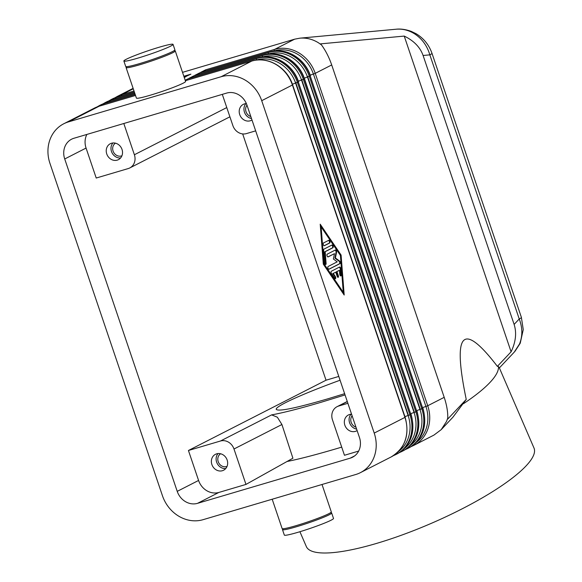 <?xml version="1.0" encoding="UTF-8"?>
<svg xmlns="http://www.w3.org/2000/svg" width="582" height="582" viewBox="0 0 582 582"><rect width="100%" height="100%" fill="white"/><g stroke="black" fill="none" stroke-linecap="round" stroke-linejoin="round"><path stroke-width="0.87" d="M441.214 429.64L452.883 417.258L466.24 399.419L447.638 419.156L447.762 417.992L446.569 421.383L441.214 429.64L433.939 435.096L413.926 445.317A34.614 30.701 -117.1 0 0 426.904 431.429A34.614 30.701 -117.1 0 0 427.734 405.749L425.929 406.462A33.458 29.682 62.9 0 1 416.29 442.407M447.762 417.992C447.914 411.801 446.729 404.912 444.204 397.339L331.696 64.944C329.092 57.378 325.694 50.707 321.49 44.93L318.412 42.755C312.534 39.161 306.358 37.626 299.883 38.172L396.167 29.216C402.628 28.678 408.76 30.213 414.566 33.821C422.052 38.725 427.137 45.738 429.843 54.854A23.076 1.739 -18.7 0 0 431.997 53.282A23.076 1.739 -18.7 0 0 431.946 53.217M396.167 29.216C397.87 29.027 403.224 28.496 411.248 31.377L416.014 33.669C423.616 38.216 428.934 44.756 431.975 53.289L521.399 317.408A23.076 1.739 161.3 0 1 519.239 318.98C522.585 327.71 522.68 336.032 519.537 343.947L514.248 352.139L499.378 367.919M354.664 455.888L350.204 458.165A17.307 15.35 -117.1 0 0 352.539 457.234A17.307 15.35 -117.1 0 0 359.029 450.286A17.307 15.35 -117.1 0 0 359.443 437.453L246.935 105.058A17.307 15.35 -117.1 0 0 238.693 94.779A17.307 15.35 -117.1 0 0 226.631 93.084L73.965 138.254A17.307 15.35 -117.1 0 0 71.622 139.185A17.307 15.35 -117.1 0 0 65.133 146.133A17.307 15.35 -117.1 0 0 64.718 158.973L86.071 148.068A17.307 15.35 62.9 0 1 86.485 135.228A17.307 15.35 62.9 0 1 86.871 134.435M198.578 480.456L177.226 491.361A17.307 15.35 -117.1 0 0 185.469 501.64A17.307 15.35 -117.1 0 0 197.538 503.335L218.89 492.43A17.307 15.35 62.9 0 1 206.821 490.735A17.307 15.35 62.9 0 1 198.578 480.456L188.437 450.49L326.036 380.213L242.672 133.918M321.49 44.93L320.602 43.861L404.228 36.084C413.838 40.725 420.131 47.193 423.099 55.486L514.124 324.414C516.801 332.809 515.798 341.94 511.098 351.812L497.377 366.369L498.454 366.587L499.189 367.489L534.036 448.125A124.039 28.314 -23.4 0 1 376.838 543.333A124.039 28.314 -23.4 0 1 306.328 546.542L299.912 531.715M272.194 499.232L282.117 528.543A25.964 1.957 -18.7 0 0 296.027 525.677A25.964 1.957 -18.7 0 0 331.296 511.898L322.021 484.493M283.383 528.725A25.964 1.957 -18.7 0 0 282.481 529.635L284.329 535.084A25.964 1.957 -18.7 0 0 298.246 532.217A25.964 1.957 -18.7 0 0 333.508 518.438L331.667 512.989A25.964 1.957 -18.7 0 0 330.394 512.815M282.481 529.635A25.964 1.957 -18.7 0 0 296.398 526.768A25.964 1.957 -18.7 0 0 331.667 512.989M126.978 66.646A25.964 1.957 -18.7 0 0 126.083 67.563A25.964 1.957 -18.7 0 0 139.993 64.689A25.964 1.957 -18.7 0 0 175.262 50.91A25.964 1.957 -18.7 0 0 173.989 50.736M126.083 67.563L136.406 98.074A25.964 1.957 -18.7 0 0 150.323 95.201A25.964 1.957 -18.7 0 0 185.593 81.429L175.262 50.91M137.781 58.149A25.964 1.957 -18.7 0 0 173.05 44.378A25.964 1.957 -18.7 0 0 159.133 47.244A25.964 1.957 -18.7 0 0 123.864 61.023A25.964 1.957 -18.7 0 0 137.781 58.149M123.864 61.023L125.712 66.472A25.964 1.957 -18.7 0 0 139.629 63.598A25.964 1.957 -18.7 0 0 174.891 49.826L173.05 44.378M226.776 107.568L134.384 154.754A11.538 10.236 62.9 0 1 134.107 163.316A11.538 10.236 62.9 0 1 129.786 167.943A11.538 10.236 62.9 0 1 128.229 168.569L96.219 178.034L86.071 148.068M255.665 130.863L246.419 133.598A11.538 10.236 62.9 0 1 238.373 132.463A11.538 10.236 62.9 0 1 232.88 125.61L222.302 94.364M357.115 430.571A8.941 7.93 62.9 0 1 356.548 430.898A8.941 7.93 62.9 0 1 355.34 431.378A8.941 7.93 62.9 0 1 345.111 425.879A8.941 7.93 62.9 0 1 348.414 414.966A8.941 7.93 62.9 0 1 349.622 414.486A8.941 7.93 62.9 0 1 351.572 414.188M115.483 143.172A7.093 6.293 -117.1 0 0 113.388 151.837A7.093 6.293 -117.1 0 0 121.398 155.961A7.093 6.293 -117.1 0 0 121.922 155.772M111.526 143.237A8.941 7.93 62.9 0 1 121.754 148.737A8.941 7.93 62.9 0 1 118.452 159.643A8.941 7.93 62.9 0 1 117.244 160.13A8.941 7.93 62.9 0 1 107.008 154.623A8.941 7.93 62.9 0 1 110.318 143.718A8.941 7.93 62.9 0 1 111.526 143.237M220.614 453.764A7.093 6.293 -117.1 0 0 218.519 462.435A7.093 6.293 -117.1 0 0 226.529 466.553A7.093 6.293 -117.1 0 0 227.053 466.371M216.657 453.829A8.941 7.93 62.9 0 1 226.885 459.329A8.941 7.93 62.9 0 1 223.583 470.234A8.941 7.93 62.9 0 1 222.375 470.722A8.941 7.93 62.9 0 1 212.139 465.214A8.941 7.93 62.9 0 1 215.449 454.309A8.941 7.93 62.9 0 1 216.657 453.829M251.984 119.979A8.941 7.93 62.9 0 1 251.417 120.307A8.941 7.93 62.9 0 1 250.209 120.787A8.941 7.93 62.9 0 1 239.98 115.28A8.941 7.93 62.9 0 1 243.283 104.374A8.941 7.93 62.9 0 1 244.491 103.894A8.941 7.93 62.9 0 1 246.375 103.596M185.352 80.716L251.795 61.059L221.095 76.737A34.614 30.701 62.9 0 1 245.226 80.134A34.614 30.701 62.9 0 1 261.711 100.686L292.411 85.008L404.919 417.396L374.219 433.081A34.614 30.701 62.9 0 1 373.389 458.754A34.614 30.701 62.9 0 1 360.411 472.649A34.614 30.701 62.9 0 1 355.733 474.512L203.067 519.682A34.614 30.701 62.9 0 1 178.936 516.292A34.614 30.701 62.9 0 1 162.451 495.733L49.943 163.346A34.614 30.701 62.9 0 1 50.772 137.665A34.614 30.701 62.9 0 1 63.751 123.777A34.614 30.701 62.9 0 1 68.429 121.907L99.129 106.23L135.526 95.463L99.216 106.193A2.306 1.055 -106.5 0 1 99.304 106.179M299.883 38.172L294.637 39.176L274.609 49.405L205.664 69.804L200.645 72.372L268.68 52.438L199.735 72.837L194.715 75.398L262.751 55.465L193.806 75.864L188.779 78.424L256.815 58.491L187.87 78.89A2.306 1.055 73.5 0 0 187.499 79.428A2.306 1.055 73.5 0 0 187.411 80.098M193.806 75.864A2.306 1.055 73.5 0 0 193.428 76.395A2.306 1.055 73.5 0 0 193.34 77.071M199.735 72.837A2.306 1.055 73.5 0 0 199.357 73.368A2.306 1.055 73.5 0 0 199.27 74.045M205.664 69.804A2.306 1.055 73.5 0 0 205.293 70.342A2.306 1.055 73.5 0 0 205.199 71.011M358.643 451.079L344.464 455.277L332.475 419.862A11.538 10.236 62.9 0 1 332.751 411.299A11.538 10.236 62.9 0 1 337.08 406.673A11.538 10.236 62.9 0 1 338.637 406.047L347.316 401.616M228.493 442.145A11.538 10.236 62.9 0 1 233.986 448.998L281.921 424.518L277.338 417.199L271.627 414.879L220.447 441.018A11.538 10.236 62.9 0 1 228.493 442.145M345.046 394.923L321.249 402.235C299.599 408.615 283.056 412.834 271.627 414.879M218.89 492.43L245.975 484.42L292.906 458.216L281.921 424.518M341.707 447.122L336.927 448.547C315.895 454.753 299.257 459.074 287.006 461.504M340.07 380.221C301.803 394.138 274.522 406.636 276.29 409.437C278.836 411.649 296.078 408.091 328.03 398.772L344.631 393.694M331.318 271.248L339.532 267.051A1.44 0.655 -106.5 0 1 339.582 267.036A1.44 0.655 -106.5 0 1 340.732 268.833L341.212 274.98A1.44 0.655 -106.5 0 1 340.877 275.948A1.44 0.655 -106.5 0 1 339.721 274.144L339.422 270.303L336.942 271.568L338.324 275.657A1.44 0.655 -106.5 0 1 338.142 277.345A1.44 0.655 -106.5 0 1 337.138 276.261L335.756 272.18L333.268 273.445L335.276 276.414A1.44 0.655 -106.5 0 1 335.741 277.832A1.44 0.655 -106.5 0 1 335.399 278.742A1.44 0.655 -106.5 0 1 334.708 278.305L331.5 273.555A1.44 0.655 -106.5 0 1 331.318 271.248M335.123 278.705A1.44 0.655 73.5 0 0 334.781 276.559L332.773 273.591L335.756 272.18M333.268 273.445L332.773 273.591M337.858 277.308A1.44 0.655 73.5 0 0 337.829 275.803L336.447 271.714L339.422 270.303M336.942 271.568L336.447 271.714M340.594 275.912A1.44 0.655 73.5 0 0 340.717 275.126L340.244 268.979A1.44 0.655 73.5 0 0 339.277 267.182M324.123 245.735L329.208 243.138A1.44 0.655 73.5 0 0 329.412 241.726A1.44 0.655 73.5 0 0 328.532 240.395M328.779 240.271A1.44 0.655 -106.5 0 1 328.83 240.25A1.44 0.655 -106.5 0 1 329.849 241.385A1.44 0.655 -106.5 0 1 329.703 242.992L324.363 245.72A1.44 0.655 -106.5 0 1 324.312 245.742A1.44 0.655 -106.5 0 1 323.294 244.6A1.44 0.655 -106.5 0 1 323.439 242.992L328.779 240.271M321.133 226.922L320.638 227.067L323.49 263.952L342.769 292.455L343.264 292.31L340.412 255.418L321.133 226.922L323.985 263.806L323.49 263.952M323.985 263.806L343.264 292.31M323.301 264.155L320.209 224.194L341.096 255.069L344.188 295.03L323.301 264.155M343.62 294.194L340.601 255.214L320.282 225.183M341.096 255.069L340.601 255.214M323.919 249.14L331.995 245.022A1.44 0.655 -106.5 0 1 332.046 245A1.44 0.655 -106.5 0 1 333.064 246.135A1.44 0.655 -106.5 0 1 332.911 247.743L325.185 251.693L326.102 263.53A1.44 0.655 -106.5 0 1 325.767 264.49A1.44 0.655 -106.5 0 1 324.611 262.693L323.636 250.085A1.44 0.655 -106.5 0 1 323.919 249.14M325.483 264.454A1.44 0.655 73.5 0 0 325.607 263.675L324.691 251.839L332.424 247.888A1.44 0.655 73.5 0 0 332.628 246.477A1.44 0.655 73.5 0 0 331.74 245.146M325.185 251.693L324.691 251.839M337.225 261.842L333.384 259.012L334.454 253.665L328.146 256.888A1.44 0.655 -106.5 0 1 328.095 256.909A1.44 0.655 -106.5 0 1 327.069 255.774A1.44 0.655 -106.5 0 1 327.222 254.167L335.363 250.005A1.44 0.655 -106.5 0 1 335.414 249.984A1.44 0.655 -106.5 0 1 336.272 250.711A1.44 0.655 -106.5 0 1 336.549 252.297L335.407 257.979L339.488 260.983A1.44 0.655 -106.5 0 1 340.223 262.402A1.44 0.655 -106.5 0 1 339.975 263.631L329.026 269.219A1.44 0.655 -106.5 0 1 328.976 269.24A1.44 0.655 -106.5 0 1 327.957 268.106A1.44 0.655 -106.5 0 1 328.11 266.498L337.225 261.842M328.786 269.24L339.481 263.777A1.44 0.655 73.5 0 0 339.728 262.547A1.44 0.655 73.5 0 0 338.993 261.136L334.912 258.124L336.054 252.443A1.44 0.655 73.5 0 0 335.865 251.038A1.44 0.655 73.5 0 0 335.116 250.136M335.407 257.979L334.912 258.124M327.906 256.909L334.454 253.665M374.219 433.081L261.711 100.686M338.789 376.438L326.036 380.213M463.461 403.712A124.039 28.314 -23.4 0 0 498.454 366.587M466.24 399.419C452.243 332.009 462.625 320.995 497.377 366.369M404.228 36.084L511.098 351.812M294.637 39.176L182.515 72.35M184.174 77.246L190.889 74.176L183.839 76.264M184.276 77.552L184.96 77.202L184.232 77.421M221.095 76.737L68.429 121.907M187.87 78.89L185.192 80.258M245.895 103.625A8.941 7.93 -117.1 0 0 244.571 112.486A8.941 7.93 -117.1 0 0 251.497 118.532M246.972 105.167A7.093 6.293 -117.1 0 0 250.827 116.553M218.054 453.56A8.941 7.93 -117.1 0 0 217.195 463.461A8.941 7.93 -117.1 0 0 225.714 468.561M112.923 142.968A8.941 7.93 -117.1 0 0 112.064 152.862A8.941 7.93 -117.1 0 0 120.59 157.969M351.026 414.217A8.941 7.93 -117.1 0 0 349.702 423.078A8.941 7.93 -117.1 0 0 356.628 429.123M352.103 415.766A7.093 6.293 -117.1 0 0 355.958 427.152M347.883 403.311L338.637 406.047M134.384 154.754L123.813 123.508M245.975 484.42L233.986 448.998M220.447 441.018L188.437 450.49M350.204 458.165L197.538 503.335M177.226 491.361L64.718 158.973M423.099 55.486L429.843 54.854L519.239 318.98L514.124 324.414M103.691 104.869A2.306 1.055 -106.5 0 1 103.778 104.2A2.306 1.055 -106.5 0 1 104.156 103.661L135.133 94.299L105.146 103.167A2.306 1.055 -106.5 0 1 105.233 103.145M255.847 60.157L256.364 60.004A33.458 29.682 62.9 0 1 295.627 83.153L408.135 415.548A33.458 29.682 62.9 0 1 398.495 451.494M292.419 84.252L298.34 81.982L410.848 414.369L409.939 414.835L297.431 82.448A34.614 30.701 -117.1 0 0 280.953 61.888A34.614 30.701 -117.1 0 0 256.815 58.491A2.306 1.055 73.5 0 0 256.444 59.029A2.306 1.055 73.5 0 0 256.364 60.004L256.371 60.084M298.559 81.822L298.551 81.815C293.073 64.304 273.627 52.838 257.811 57.996A2.306 1.055 -106.5 0 0 257.731 58.025A34.614 30.701 62.9 0 1 281.863 61.423A34.614 30.701 62.9 0 1 298.34 81.982L410.848 414.369A34.614 30.701 62.9 0 1 410.019 440.05A34.614 30.701 62.9 0 1 397.048 453.938L393.563 455.561A34.614 30.701 -117.1 0 0 396.138 454.404A34.614 30.701 -117.1 0 0 409.11 440.516A34.614 30.701 -117.1 0 0 409.939 414.835L404.934 416.639M251.882 61.023A2.306 1.055 -106.5 0 0 251.795 61.059A34.614 30.701 62.9 0 1 275.933 64.449A34.614 30.701 62.9 0 1 292.411 85.008L292.622 84.848C287.144 67.33 267.691 55.872 251.882 61.023L185.345 80.709M405.13 417.236L404.919 417.396A34.614 30.701 62.9 0 1 404.09 443.077A34.614 30.701 62.9 0 1 391.111 456.965L360.411 472.649M109.62 101.843A2.306 1.055 -106.5 0 1 109.707 101.166A2.306 1.055 -106.5 0 1 110.085 100.635L134.74 93.142M115.549 98.809A2.306 1.055 -106.5 0 1 115.636 98.14A2.306 1.055 -106.5 0 1 116.014 97.601L134.347 91.985L117.004 97.107A2.306 1.055 73.5 0 0 116.924 97.143A34.614 30.701 62.9 0 0 112.246 99.005L117.004 97.107A2.306 1.055 73.5 0 1 117.098 97.092M121.478 95.783A2.306 1.055 -106.5 0 1 121.573 95.106A2.306 1.055 -106.5 0 1 121.944 94.575L133.263 88.791M261.776 57.123L262.293 56.971A33.458 29.682 62.9 0 1 301.556 80.127L414.064 412.514A33.458 29.682 62.9 0 1 404.432 448.467M298.348 81.225L304.277 78.948L416.785 411.343L415.868 411.809L303.368 79.414A34.614 30.701 -117.1 0 0 286.882 58.855A34.614 30.701 -117.1 0 0 262.751 55.465A2.306 1.055 73.5 0 0 262.373 55.996A2.306 1.055 73.5 0 0 262.293 56.971L262.3 57.058M399.499 452.52A34.614 30.701 -117.1 0 0 402.067 451.377A34.614 30.701 -117.1 0 0 415.039 437.482A34.614 30.701 -117.1 0 0 415.868 411.809L410.863 413.613M267.713 54.097L268.229 53.944A33.458 29.682 62.9 0 1 307.485 77.1L419.993 409.488A33.458 29.682 62.9 0 1 410.361 445.441M304.284 78.199L310.206 75.922L422.714 408.309L421.804 408.775L309.297 76.388A34.614 30.701 -117.1 0 0 292.819 55.828A34.614 30.701 -117.1 0 0 268.68 52.438A2.306 1.055 73.5 0 0 268.302 52.969A2.306 1.055 73.5 0 0 268.229 53.944L268.237 54.024M310.417 75.762L310.417 75.755C304.939 58.244 285.486 46.786 269.67 51.936A2.306 1.055 -106.5 0 0 269.59 51.973A34.614 30.701 62.9 0 1 293.728 55.363A34.614 30.701 62.9 0 1 310.206 75.922L422.714 408.309A34.614 30.701 62.9 0 1 421.885 433.99A34.614 30.701 62.9 0 1 408.906 447.878L405.421 449.5A34.614 30.701 -117.1 0 0 407.997 448.344A34.614 30.701 -117.1 0 0 420.975 434.456A34.614 30.701 -117.1 0 0 421.804 408.775L416.792 410.586M194.795 75.362L263.741 54.963A2.306 1.055 -106.5 0 0 263.661 54.999A34.614 30.701 62.9 0 1 287.792 58.396A34.614 30.701 62.9 0 1 304.277 78.948L304.481 78.788C299.002 61.277 279.556 49.812 263.741 54.963A2.306 1.055 -106.5 0 1 263.835 54.948M304.488 78.796L416.785 411.343A34.614 30.701 62.9 0 1 415.948 437.017A34.614 30.701 62.9 0 1 402.977 450.912L399.492 452.527M444.204 397.339L427.734 405.749L315.226 73.361A34.614 30.701 -117.1 0 0 298.748 52.802A34.614 30.701 -117.1 0 0 274.609 49.405A2.306 1.055 73.5 0 0 274.238 49.943A2.306 1.055 73.5 0 0 274.158 50.918A33.458 29.682 62.9 0 1 313.422 74.067L425.929 406.462L422.728 407.553M310.213 75.165L315.226 73.361L331.696 64.944M273.642 51.071L274.166 50.998M335.276 276.414L334.781 276.559M338.324 275.657L337.829 275.803M341.212 274.98L340.717 275.126M340.732 268.833L340.244 268.979M329.703 242.992L329.208 243.138M326.102 263.53L325.607 263.675M332.911 247.743L332.424 247.888M339.975 263.631L339.481 263.777M339.488 260.983L338.993 261.136M336.549 252.297L336.054 252.443M134.013 91.003L121.944 94.575A34.614 30.701 -117.1 0 0 117.266 96.445L114.821 97.849M134.406 92.16L116.014 97.601A34.614 30.701 -117.1 0 0 111.337 99.471L108.892 100.882M134.798 93.324L110.085 100.635A34.614 30.701 -117.1 0 0 105.407 102.497L102.963 103.909M135.191 94.48L104.156 103.661A34.614 30.701 -117.1 0 0 99.478 105.531L97.027 106.943M411.365 446.467A34.614 30.701 -117.1 0 0 413.926 445.317L411.35 446.474M111.162 100.119A2.306 1.055 73.5 0 0 111.075 100.133A2.306 1.055 73.5 0 0 110.995 100.169A34.614 30.701 62.9 0 0 106.317 102.039L111.075 100.133L134.733 93.135M105.066 103.196A2.306 1.055 -106.5 0 1 105.146 103.167L100.388 105.066A34.614 30.701 62.9 0 1 105.066 103.196M99.129 106.23A2.306 1.055 -106.5 0 1 99.216 106.193L94.451 108.092A34.614 30.701 62.9 0 1 99.129 106.23M408.178 414.726L295.671 82.338M414.108 411.692L301.6 79.305M420.037 408.666L307.529 76.278M347.265 401.471L337.08 406.673M269.67 51.936L200.725 72.335M422.925 408.157C427.683 425.886 423.005 439.126 408.906 447.878M416.996 411.183C421.746 428.912 417.076 442.153 402.977 450.912M257.811 57.996L188.866 78.395M411.067 414.209C415.817 431.946 411.147 445.186 397.048 453.938M185.913 76.722L184.174 77.231M100.388 105.066L99.478 105.531M133.118 88.348L117.266 96.445M112.246 99.005L111.337 99.471M106.317 102.039L105.407 102.497M391.111 456.965C405.21 448.213 409.888 434.972 405.137 417.243L292.63 84.856M94.451 108.092L63.751 123.777M229.905 116.815L129.786 167.943M521.399 317.496L523.254 329.623L520.221 343.235L514.997 351.31"/></g></svg>
